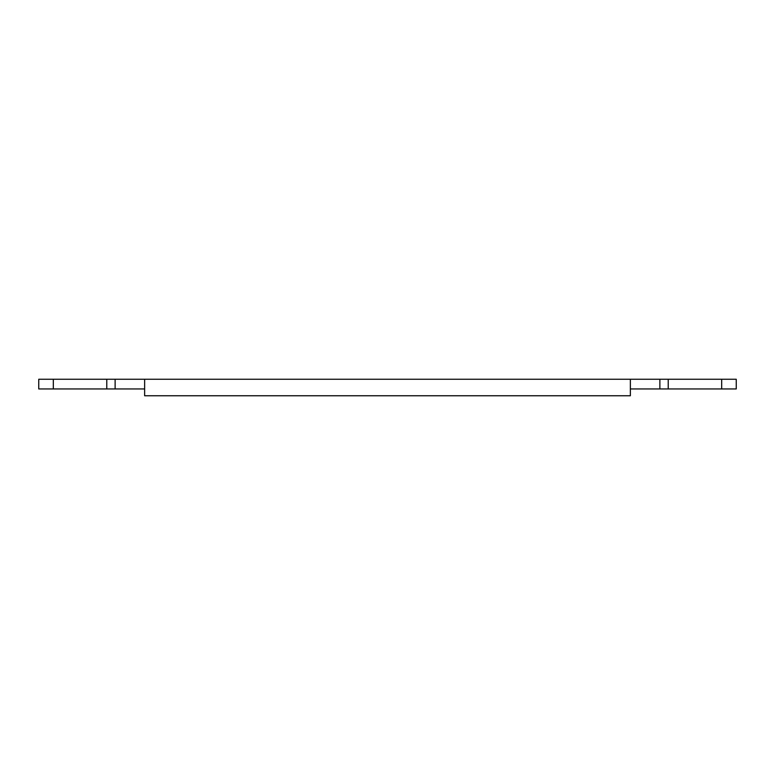 <?xml version="1.0" encoding="UTF-8"?>
<svg xmlns="http://www.w3.org/2000/svg" width="775" height="775" viewBox="0 0 775 775"><rect width="100%" height="100%" fill="white"/><g stroke="black" fill="none" stroke-linecap="round" stroke-linejoin="round"><path stroke-width="1.16" d="M106.776 388.953L106.776 379.246L53.32 379.246L53.32 388.953L144.634 388.953L144.634 379.246L721.68 379.246L721.68 388.953L736.25 388.953L736.25 379.246L721.68 379.246M53.32 388.953L38.75 388.953L38.75 379.246L53.32 379.246M106.776 379.246L144.634 379.246M721.68 388.953L630.366 388.953L630.366 395.754L144.634 395.754L144.634 388.953M736.25 379.246L736.25 388.953M630.366 388.953L630.366 379.246M115.126 388.953L115.126 379.246M659.874 388.953L659.874 379.246M668.224 388.953L668.224 379.246"/></g></svg>
